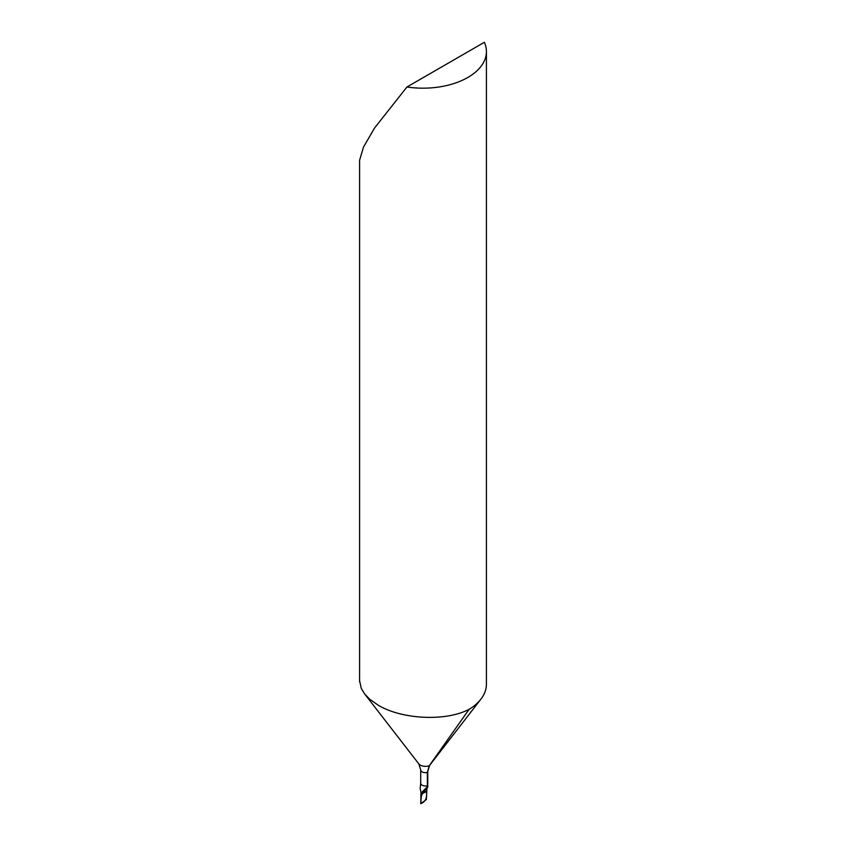 <?xml version="1.0" encoding="UTF-8"?>
<svg xmlns="http://www.w3.org/2000/svg" width="846" height="846" viewBox="0 0 846 846"><rect width="100%" height="100%" fill="white"/><g stroke="black" fill="none" stroke-linecap="round" stroke-linejoin="round"><path stroke-width="1.27" d="M359.582 680.596L361.263 688.369L364.615 693.91L369.565 699.103L378.151 705.173C401.554 719.29 444.457 721.532 467.849 709.963L469.065 709.382A63.418 36.611 0 0 0 480.898 699.156A63.418 36.611 0 0 0 486.418 684.213L486.418 51.564A63.418 36.611 0 0 0 484.356 42.3L406.958 86.99A63.418 36.611 0 0 0 467.849 77.451A63.418 36.611 0 0 0 486.418 51.564M420.705 783.142L420.155 788.557L421.445 794.246L422.291 791.856L427.304 786.801L427.367 785.744A4.759 2.75 180 0 1 420.705 783.227A4.759 2.75 180 0 1 420.716 783.058M427.367 785.744L427.367 772.43L429.25 765.757L469.065 709.382M422.291 791.856L426.913 789.191L427.304 786.801L427.759 787.203L427.759 771.341L429.673 765.292L480.898 699.156M426.913 789.191L426.363 799.555L420.758 803.7L420.98 791.845M359.582 681.675L359.582 160.296L363.526 147.035L374.651 127.883L406.958 86.99M420.758 803.7L421.445 794.246L426.363 791.401C420.367 792.681 421.054 798.529 420.758 803.7C426.553 801.278 427.029 796.583 426.363 791.401L421.445 794.246L421.001 792.427M429.673 765.292A7.307 4.219 0 0 1 429.25 765.757A7.307 4.219 180 0 1 420.303 765.122A7.307 4.219 180 0 1 418.802 763.864L364.615 693.91M418.802 763.864L420.705 769.913A4.759 2.75 180 0 0 427.367 772.43A4.759 2.75 0 0 0 427.759 771.341M420.705 769.913L420.705 783.227"/></g></svg>
